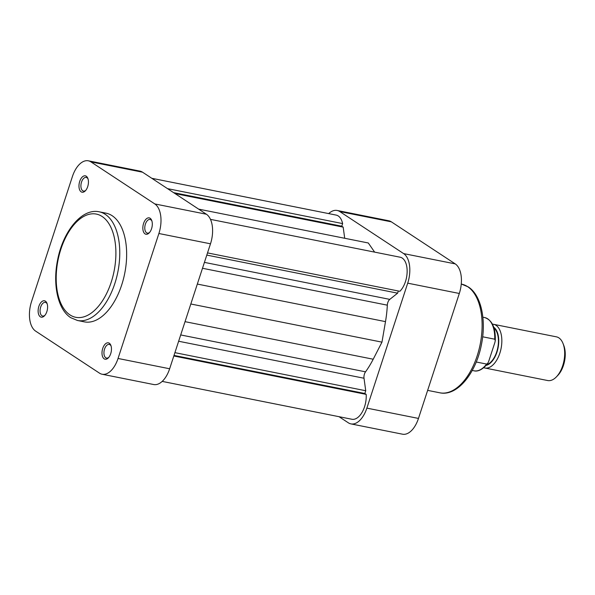 <?xml version="1.0" encoding="UTF-8"?>
<svg xmlns="http://www.w3.org/2000/svg" width="595" height="595" viewBox="0 0 595 595"><rect width="100%" height="100%" fill="white"/><g stroke="black" fill="none" stroke-linecap="round" stroke-linejoin="round"><path stroke-width="0.89" d="M407.709 283.168A23.666 12.852 -78.7 0 0 403.633 253.596L339.76 211.552A23.666 12.852 -78.7 0 0 337.164 210.466L388.758 220.767A23.666 12.852 101.3 0 1 391.361 221.846L455.235 263.89A23.666 12.852 101.3 0 1 459.31 293.469L407.709 283.168L366.87 408.125L418.471 418.426L459.31 293.469M418.471 418.426A23.666 12.852 101.3 0 1 402.525 434.194L350.924 423.893A23.666 12.852 -78.7 0 0 366.87 408.125M350.924 423.893A23.666 12.852 -78.7 0 1 348.328 422.807L339.031 416.693M337.164 210.466A23.666 12.852 -78.7 0 0 328.671 213.605M207.514 252.905L399.87 291.297A18.795 10.204 -78.7 0 0 407.069 273.41A18.795 10.204 -78.7 0 0 402.235 258.081A18.795 10.204 -78.7 0 0 400.167 257.219L210.466 219.362M344.713 238.283L343.174 227.134L341.768 226.204L342.623 223.586A18.795 10.204 -78.7 0 0 338.25 215.963A18.795 10.204 -78.7 0 0 336.19 215.1L151.837 178.307M162.19 381.395L351.898 419.259A18.795 10.204 -78.7 0 0 366.17 394.381L364.832 393.496L365.732 390.737L364.014 378.242A5.571 3.02 101.3 0 1 365.538 371.83A76.576 41.568 -78.7 0 0 373.206 359.224L381.968 342.147L385.493 321.627A76.576 41.568 -78.7 0 0 387.323 305.168A5.571 3.02 101.3 0 1 389.792 299.374L397.624 293.171L398.338 290.992M374.634 252.124L368.298 242.983L198.656 209.128M175.027 193.576L343.174 227.134M173.614 192.646L341.768 226.204M167.522 188.637L342.623 223.586M173.814 355.988L366.17 394.381M174.008 355.416L364.832 393.496M174.908 352.657L365.732 390.737M190.817 303.993L381.968 342.147M206.8 255.091L397.624 293.171M563.041 343.553L563.777 345.435A20.052 10.881 101.3 0 1 563.465 365.367A20.052 10.881 101.3 0 1 557.79 375.438L556.385 376.888A22.275 12.093 -78.7 0 0 562.692 365.702A22.275 12.093 -78.7 0 0 563.041 343.553A22.275 12.093 -78.7 0 0 556.407 336.844L493.567 324.305A22.275 12.093 101.3 0 1 499.852 353.162A22.275 12.093 101.3 0 1 484.851 368A22.275 12.093 101.3 0 1 483.772 367.688M486.108 365.389A20.052 10.881 -78.7 0 0 496.959 352.091A20.052 10.881 -78.7 0 0 493.731 327.198M492.459 324.178A22.275 12.093 101.3 0 1 493.567 324.305M494.006 328.068A19.494 10.584 101.3 0 1 496.691 351.92A19.494 10.584 101.3 0 1 486.703 364.69M472.237 370.447L474.037 370.811A27.147 14.741 -78.7 0 0 486.598 364.066L487.796 363.262L488.703 361.358L494.914 342.363L495.278 340.615L494.72 339.195A27.147 14.741 -78.7 0 0 484.665 317.559C492.154 320.073 495.695 327.763 495.278 340.615M486.598 364.066L476.238 361.998M482.671 336.792L494.72 339.195M484.851 368L547.69 380.54A22.275 12.093 -78.7 0 0 556.385 376.888M104.177 358.83A8.352 4.537 101.3 0 1 102.742 348.395A8.352 4.537 101.3 0 1 109.287 343.211A8.352 4.537 101.3 0 1 110.856 345.345A8.352 4.537 101.3 0 1 108.357 357.848A8.352 4.537 101.3 0 1 104.177 358.83M111.072 345.993A6.962 3.778 -78.7 0 0 110.008 344.743A6.962 3.778 -78.7 0 0 109.242 344.423A6.962 3.778 -78.7 0 0 104.341 349.778A6.962 3.778 -78.7 0 0 105.754 357.759A6.962 3.778 -78.7 0 0 106.52 358.078A6.962 3.778 -78.7 0 0 108.811 357.335M40.311 316.785A8.352 4.537 101.3 0 1 38.868 306.351A8.352 4.537 101.3 0 1 45.413 301.167A8.352 4.537 101.3 0 1 46.983 303.301A8.352 4.537 101.3 0 1 44.491 315.804A8.352 4.537 101.3 0 1 40.311 316.785M47.206 303.948A6.962 3.778 -78.7 0 0 46.135 302.699A6.962 3.778 -78.7 0 0 45.369 302.379A6.962 3.778 -78.7 0 0 40.475 307.734A6.962 3.778 -78.7 0 0 41.881 315.714A6.962 3.778 -78.7 0 0 42.647 316.034A6.962 3.778 -78.7 0 0 44.937 315.291M81.151 191.828A8.352 4.537 101.3 0 1 79.715 181.393A8.352 4.537 101.3 0 1 86.26 176.209A8.352 4.537 101.3 0 1 87.829 178.344A8.352 4.537 101.3 0 1 85.33 190.846A8.352 4.537 101.3 0 1 81.151 191.828M88.045 178.991A6.962 3.778 -78.7 0 0 86.982 177.741A6.962 3.778 -78.7 0 0 86.216 177.422A6.962 3.778 -78.7 0 0 81.314 182.777A6.962 3.778 -78.7 0 0 82.727 190.757A6.962 3.778 -78.7 0 0 83.486 191.077A6.962 3.778 -78.7 0 0 85.784 190.333M145.024 233.872A8.352 4.537 101.3 0 1 143.581 223.437A8.352 4.537 101.3 0 1 150.126 218.253A8.352 4.537 101.3 0 1 151.695 220.388A8.352 4.537 101.3 0 1 149.204 232.89A8.352 4.537 101.3 0 1 145.024 233.872M151.918 221.035A6.962 3.778 -78.7 0 0 150.847 219.786A6.962 3.778 -78.7 0 0 150.081 219.466A6.962 3.778 -78.7 0 0 145.187 224.821A6.962 3.778 -78.7 0 0 146.593 232.801A6.962 3.778 -78.7 0 0 147.359 233.121A6.962 3.778 -78.7 0 0 149.65 232.377M77.491 320.489L84.371 321.865A55.417 30.085 -78.7 0 0 123.373 279.248A55.417 30.085 -78.7 0 0 112.15 215.717A55.417 30.085 -78.7 0 0 106.066 213.181L99.187 211.805A55.417 30.085 101.3 0 1 105.27 214.341A55.417 30.085 101.3 0 1 116.494 277.88A55.417 30.085 101.3 0 1 77.491 320.489L70.723 317.678C57.7 309.4 52.583 284.44 57.581 260.067C62.973 231.462 81.746 207.96 99.187 211.805M90.938 161.892L154.812 203.936L206.405 214.237L142.54 172.193L90.938 161.892A23.666 12.852 -78.7 0 0 88.335 160.806A23.666 12.852 -78.7 0 0 72.397 176.574L31.55 301.531A23.666 12.852 -78.7 0 0 35.626 331.11L99.499 373.154A23.666 12.852 -78.7 0 0 102.102 374.233A23.666 12.852 -78.7 0 0 118.041 358.465L169.642 368.766L210.489 243.809L158.887 233.508L118.041 358.465M158.887 233.508A23.666 12.852 -78.7 0 0 154.812 203.936M88.335 160.806L139.937 171.107A23.666 12.852 101.3 0 1 142.54 172.193M206.405 214.237A23.666 12.852 101.3 0 1 210.489 243.809M169.642 368.766A23.666 12.852 101.3 0 1 153.703 384.534L102.102 374.233M461.527 284.12L468.295 286.931C481.318 295.209 486.435 320.177 481.444 344.542C476.045 373.147 457.272 396.649 439.839 392.804A55.417 30.085 -78.7 0 0 478.841 350.187A55.417 30.085 -78.7 0 0 467.618 286.656A55.417 30.085 -78.7 0 0 461.527 284.12L461.251 284.068M391.361 221.846L339.76 211.552M403.633 253.596L455.235 263.89M178.634 341.247L364.014 378.242M180.702 334.94L365.538 371.83M185.038 321.664L373.206 359.224M197.324 284.068L385.493 321.627M202.486 268.278L387.323 305.168M204.412 262.38L389.792 299.374M69.965 314.896A52.628 28.567 -78.7 0 0 111.191 282.246A52.628 28.567 -78.7 0 0 102.124 216.491A52.628 28.567 -78.7 0 0 60.898 249.134A52.628 28.567 -78.7 0 0 69.965 314.896M427.634 390.372L439.839 392.804M482.865 317.202L484.665 317.559M487.788 363.262C481.727 371.221 476.298 371.496 474.037 370.811"/></g></svg>

